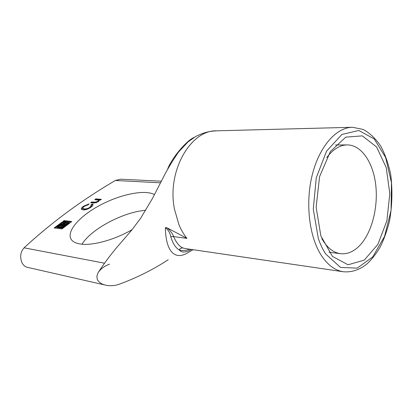 <?xml version="1.0" encoding="UTF-8"?>
<svg xmlns="http://www.w3.org/2000/svg" width="413" height="413" viewBox="0 0 413 413"><rect width="100%" height="100%" fill="white"/><g stroke="black" fill="none" stroke-linecap="round" stroke-linejoin="round"><path stroke-width="0.62" d="M100.726 199.809L96.1 199.412L95.635 199.758M95.852 198.88L101.35 199.345L100.374 200.073L99.564 200L98.454 201.616L94.009 203.072L90.623 202.762L91.717 201.947L94.742 202.22L97.855 201.379L98.624 200.207L94.768 199.685L95.852 198.88L96.1 199.412M98.686 200.341L98.521 201.57M96.482 202.731L91.97 202.484L91.49 202.84M91.717 201.947L91.97 202.484M92.367 204.027L92.817 204.337C93.297 204.972 92.749 205.881 91.175 207.058C88.015 209.215 85.269 210.14 82.925 209.845L81.5 209.334C81 208.622 81.635 207.605 83.411 206.273L89.141 203.846L88.206 204.734L84.237 206.371C82.951 207.331 82.517 208.033 82.936 208.477L84.175 208.916C86.363 209.045 88.372 208.426 90.204 207.052L91.345 205.158L90.927 204.884L92.367 204.027L92.62 204.564L91.433 205.276M91.485 205.447L90.783 207.347M87.613 209.081L84.428 209.453L83.049 208.715M88.392 204.564L86.957 205.003M83.793 206.722L81.573 209.406M93.008 204.812L92.62 204.564M65.269 222.055L63.163 223.521L62.317 223.283L65.832 220.769L71.785 221.544L61.95 228.952L54.149 227.945L62.058 222.132L62.905 222.364L56.684 227.036L62.28 227.713L69.234 222.457L65.269 222.055M69.229 222.504L69.441 223.118L62.554 228.26L56.958 227.537M62.461 222.69L54.919 228.069M71.273 221.982L66.101 221.311L63.024 223.505M61.795 225.219L65.109 222.659L67.959 222.917L62.446 227.093L57.954 226.577L61.568 223.934L62.42 224.171L60.494 225.663L62.518 225.957L65.414 223.836L64.795 223.867L62.936 225.25L61.795 225.219M65.414 223.877L65.621 224.491L63.044 226.412L60.763 226.169M61.981 224.496L58.723 226.696M67.458 223.356L65.378 223.206L62.533 225.322M62.766 221.605L63.932 220.645L65.094 220.681L63.896 221.631L62.766 221.605M64.588 221.115L63.504 221.704M161.369 181.193L120.446 179.196L115.351 180.486C81.919 200.057 51.501 222.504 24.088 247.815C20.34 252.095 19.69 257.17 22.142 263.04C23.417 265.337 25.074 266.746 27.119 267.268L105.651 285.156C101.939 284.392 99.197 282.585 97.427 279.74L96.828 276.343L98.051 272.761C100.607 268.909 104.432 266.044 109.522 264.16M132.155 229.623C114.303 240.041 91.645 246.127 79.89 243.938C76.178 243.303 73.488 242.064 71.836 240.227C65.135 232.633 78.594 216.789 99.213 205.669C119.765 194.461 144.643 189.2 154.514 194.59M185.2 248.538L183.098 248.017C181.457 247.8 180.13 248.425 179.118 249.886C182.221 250.944 185.798 250.722 189.851 249.225M183.098 248.017C179.521 246.675 176.366 242.875 173.641 236.608L170.745 236.577C172.722 243.303 175.51 247.743 179.118 249.886C181.674 252.875 185.783 252.73 191.446 249.457M167.311 227.93L186.934 238.358L173.641 236.608C172.732 233.923 170.626 231.027 167.311 227.93L165.422 227.568C168.401 230.175 170.171 233.18 170.745 236.577M165.422 227.568C165.561 246.349 171.731 260.639 186.056 253.799L193.057 249.695M320.844 235.869L332.439 256.406L348.035 264.774L364.209 260.154L377.905 244.346L386.883 220.785L389.81 193.692L386.238 167.595L376.594 146.976L362.299 135.862L345.789 137.137L330.379 151.509L319.59 176.635L316.126 207.114L320.844 235.869M326.776 157.59C333.084 149.186 339.966 144.958 347.416 144.917C361.349 145.066 372.918 162.108 375.644 184.172C378.401 206.242 372.314 231.342 360.642 244.522C354.437 251.409 347.694 254.454 340.415 253.67C333.177 252.606 326.988 247.609 321.846 238.683M194.048 137.467C186.521 140.528 171.503 158.298 167.523 169.402M145.727 210.305C123.709 211.874 91.531 228.745 81.97 244.207M168.194 259.741C153.13 269.612 136.765 277.789 119.099 284.283M119.099 284.289C114.752 285.822 110.271 286.116 105.651 285.161M97.855 201.379L98.087 201.874M94.742 202.22L94.995 202.757M90.204 207.052L90.447 207.574M84.175 208.916L84.428 209.453M83.411 206.273L83.669 206.81M69.172 222.566L69.441 223.118M62.28 227.713L62.554 228.26M62.022 227.8L62.296 228.353M56.715 227.047L56.989 227.594M62.058 222.132L62.327 222.674M61.805 222.22L62.074 222.762M65.832 220.769L66.101 221.311M65.579 220.862L65.848 221.404M65.352 223.939L65.621 224.491M62.771 225.865L63.044 226.412M62.518 225.957L62.786 226.505M60.525 225.679L60.794 226.226M61.568 223.934L61.836 224.481M61.315 224.027L61.583 224.569M65.368 222.566L65.636 223.113M65.109 222.659L65.378 223.206M64.18 220.557L64.449 221.1M63.932 220.645L64.196 221.192M115.351 180.486L160.549 182.809M104.535 263.21L24.088 247.815M343.208 271.733C351.654 272.534 359.646 269.875 367.183 263.757C371.943 259.209 376.228 253.701 380.037 247.227C383.388 240.934 386.537 232.302 389.485 221.327C392.236 205.498 392.644 189.913 390.719 174.58C388.509 163.966 385.179 154.472 380.729 146.099C375.685 138.608 369.821 133.053 363.135 129.429L352.506 127.276C336.316 127.354 319.301 146.378 312.218 175.035C305.093 203.645 309.327 237.62 321.753 256.07C327.999 265.213 335.155 270.432 343.208 271.733L184.931 248.502M98.051 272.761C102.945 265.254 106.931 259.514 115.914 248.476L131.824 230.02L140.652 218.234L152.299 198.761L163.347 177.327C166.615 170.652 171.643 162.268 178.437 152.16L187.843 142.057L195.679 136.496C204.621 132.093 209.763 131.189 216.753 130.823C191.575 129.728 167.895 168.907 173.93 206.18L174.301 208.591L178.948 224.744C181.131 229.912 183.795 234.45 186.934 238.358M325.687 253.974C322.78 249.56 320.328 244.398 318.33 238.492L313.276 209.159L316.255 177.786L326.595 151.101L341.887 134.462L358.83 130.482L374.24 138.954L385.634 157.529L391.467 182.685L391.065 210.387L384.524 236.484L372.696 256.938L357.219 268.135L340.529 267.428L325.687 253.974M82.936 208.477L83.194 209.019M92.817 204.337L93.002 204.729M69.239 222.473L69.503 223.01M56.684 227.036L56.958 227.584M65.424 223.846L65.688 224.383M60.494 225.663L60.763 226.21M351.969 127.292L216.784 130.823M347.416 144.917L335.501 144.978M340.415 253.67L328.98 252.235"/></g></svg>
